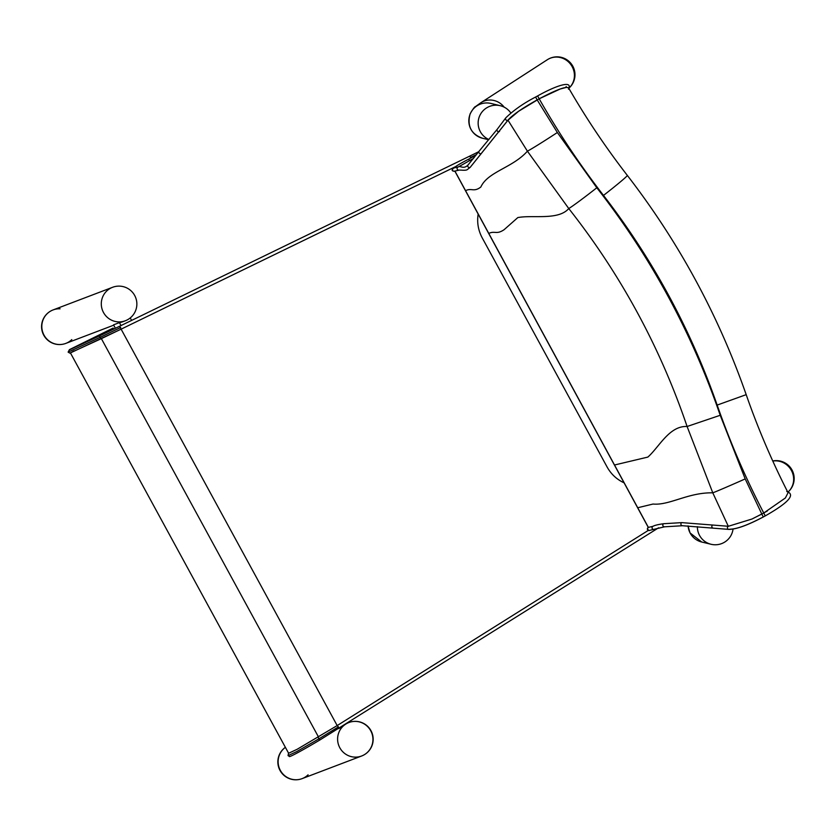<?xml version="1.0" encoding="UTF-8"?>
<svg xmlns="http://www.w3.org/2000/svg" width="836" height="836" viewBox="0 0 836 836"><rect width="100%" height="100%" fill="white"/><g stroke="black" fill="none" stroke-linecap="round" stroke-linejoin="round"><path stroke-width="1.25" d="M44.015 335.131A17.901 17.629 69.2 0 0 65.845 343.387A17.901 17.629 -110.8 0 1 44.015 335.131A17.901 17.629 -110.8 0 1 53.117 309.916A17.901 17.629 69.2 0 0 44.015 335.131M60.077 308.797A17.901 17.629 -110.8 0 0 53.117 309.916L112.588 287.291A17.901 17.629 69.2 0 0 103.497 312.507A17.901 17.629 69.2 0 0 125.316 320.773A17.901 17.901 0 0 0 135.693 297.668A17.901 17.901 0 0 0 112.588 287.291A17.901 17.629 69.2 0 0 103.497 312.507A17.901 17.629 69.2 0 0 127.5 319.76M338.455 728.626L339.615 728.187A17.901 17.629 -110.8 0 1 340.252 727.508M125.316 320.773L122.871 321.703A17.901 17.629 -110.8 0 1 119.412 322.623L113.539 324.849L115.399 328.287M131.597 320.428L130.238 317.931M121.011 325.57L119.412 322.623M280.332 770.364A17.901 17.629 69.2 0 0 302.151 778.619A17.901 17.629 -110.8 0 1 285.389 747.332A17.901 17.629 69.2 0 0 280.332 770.364M308.097 774.826A17.901 17.629 -110.8 0 1 302.151 778.619L361.633 756.005A17.901 17.901 0 0 0 371.999 732.9A17.901 17.901 0 0 0 348.905 722.523A17.901 17.629 69.2 0 0 339.803 747.739A17.901 17.629 69.2 0 0 361.633 756.005A17.901 17.629 69.2 0 0 371.748 732.994A17.901 17.629 69.2 0 0 348.905 722.523A17.901 17.629 69.2 0 0 339.803 747.739A17.901 17.629 69.2 0 0 363.806 754.992M649.593 530.442A1.63 1.63 -104.3 0 1 648.391 527.411L637.722 507.745A23.878 0.564 -28.5 0 1 637.617 507.745A23.878 0.564 -28.5 0 0 637.617 507.745L648.287 527.411L653.01 526.293C654.588 525.353 658.162 524.485 663.711 523.712L681.779 522.625L728.375 526.272L751.93 519.041L763.749 513.011L785.391 497.963L788.055 492.707C771.868 460.981 757.907 428.293 746.193 394.655C718.375 315.12 678.748 242.022 627.303 175.372A33.942 1.285 -37.7 0 1 603.498 195.415C652.686 259.15 690.567 329.039 717.173 405.084C730.11 442.192 745.639 478.171 763.749 513.011M627.303 175.372C605.745 147.512 586.151 118.325 568.543 87.801L566.495 87.352L560.099 89.044L539.168 98.815L518.581 111.292L507.995 120.206L527.411 151.18L568.773 208.551C620.667 274.417 660.106 347.065 687.098 426.496L712.784 492.832L728.292 526.262M473.531 158.401L458.452 166.886M507.995 120.206L470.219 167.325L467.585 169.394M459.131 170.084A1.63 1.63 -103.7 0 1 459.089 170.095L461.242 170.116C464.711 170.439 466.791 170.22 467.47 169.457L470.177 167.346L507.933 120.217C512.123 115.243 521.873 108.471 537.172 99.881L535.594 97.039L537.6 95.941L539.178 98.794C558.323 132.527 579.766 164.734 603.498 195.415M546.399 60.38A17.901 17.107 57.1 0 1 547.35 59.711A17.901 17.107 57.1 0 1 570.497 64.132A17.901 17.107 57.1 0 1 569.232 87.864A17.901 17.107 57.1 0 0 572.169 66.692A17.901 17.107 57.1 0 0 547.35 59.711L480.982 102.65A17.901 17.107 57.1 0 1 504.192 107.165M71.791 339.594A17.901 17.629 -110.8 0 1 65.845 343.387L113.717 325.183M788.285 491.798A17.901 17.107 57.1 0 0 791.399 470.469A17.901 17.107 57.1 0 0 772.798 461.075A17.901 17.107 57.1 0 1 791.661 470.971A17.901 17.107 57.1 0 1 788.285 491.798A17.901 17.901 0 0 0 772.757 460.97M488.893 139.518A17.901 17.89 -76.4 0 1 479.08 117.406A17.901 17.89 -76.4 0 1 500.252 105.702A17.901 17.89 103.6 0 0 479.227 129.235A17.901 17.89 103.6 0 0 488.893 139.518M688.091 525.907A17.901 17.89 -76.4 0 0 701.728 542.021L711.06 544.278A17.901 17.89 -76.4 0 1 697.381 526.638A17.901 17.89 103.6 0 0 721.395 543.693M99.902 335.727A1.63 0.522 64.5 0 0 99.892 335.738L119.611 326.239L121.042 329.185L455.192 166.813L121.115 329.154L70.412 352.917M70.443 352.959L288.619 753.267L297.114 749.307L337.117 725.617L648.36 530.369M113.686 329.112L113.142 328.046L69.43 349.647L68.124 352.113L100.09 337.378A1.63 0.522 64.5 0 0 101.292 338.685A1.63 0.522 64.5 0 0 101.313 338.674L69.785 353.116L68.124 352.113M654.17 529.334A1.63 1.63 -104.3 0 1 653.01 526.293M664.62 526.795A1.63 1.609 -95.8 0 1 663.711 523.712M682.552 525.719A1.63 1.567 -90.1 0 1 681.779 522.625M713.265 528.122A1.63 1.536 -85.8 0 1 712.742 525.008M648.255 527.349L647.398 529.063L648.955 530.515L664.578 526.805L682.458 525.729L728.846 529.397A1.63 1.536 -85.7 0 1 728.375 526.272M729.713 529.198C736.62 529.178 747.823 525.092 763.31 516.941L761.774 514.077L767.333 510.984M763.362 516.909L765.295 515.885L763.717 513.022M637.617 507.745L614.408 465.004A23.878 0.564 -28.5 0 0 614.512 465.004L637.722 507.745L653.02 504.045C669.458 505.592 688.143 492.341 712.784 492.832A33.942 0.564 156.1 0 0 745.2 478.913L720.214 415.283C691.821 332.498 650.68 256.662 596.81 187.766L557.351 132.516L537.757 100.842M761.815 514.056L745.2 478.913M551.812 92.462L539.168 98.815C556.839 89.515 566.651 85.92 568.616 88.01M508.037 120.154A1.63 1.557 -143.8 0 1 505.801 117.845C513.691 110.164 523.629 103.225 535.594 97.039M499.531 131.482A1.63 1.557 -142.2 0 1 497.336 129.131L505.801 117.845M481.348 153.469A1.63 1.578 -140.8 0 1 479.227 151.044L497.336 129.131M470.219 167.325A1.63 1.609 -134.5 0 1 468.244 164.755L479.227 151.044M454.523 171.202A1.63 1.63 -103.7 0 1 454.47 171.213L459.089 170.095A1.63 1.63 -103.7 0 1 457.125 168.893A1.63 1.63 -103.7 0 1 458.316 166.918C460.396 165.371 463.593 169.833 468.244 164.755M476.071 155.068L473.448 156.52L474.357 157.335M473.448 156.52L468.484 159.258C453.488 166.96 448.817 170.941 454.47 171.213A1.63 1.63 -103.7 0 1 452.506 170.001A1.63 1.63 -103.7 0 1 453.697 168.026L458.316 166.918M468.484 159.258L469.675 160.533M557.351 132.516A33.942 1.045 146.9 0 1 527.411 151.18C512.677 167.796 487.785 171.673 480.867 186.982C473.824 192.489 471.494 187.63 465.568 190.681L454.93 171.098M454.794 171.035L465.464 190.681A23.878 0.564 -28.5 0 0 465.568 190.681L488.778 233.422C495.048 230.485 496.229 234.947 504.077 229.722L517.818 217.579C532.95 214.706 558.26 220.631 568.773 208.551A33.942 1.296 142 0 0 596.81 187.766M717.173 405.084L746.193 394.655M614.408 465.004L488.663 233.422A23.878 0.564 -28.5 0 0 488.663 233.422A23.878 0.564 -28.5 0 0 488.778 233.422L614.512 465.004L647.858 457.083C659.123 447.208 669.26 425.628 687.098 426.496L720.214 415.283M488.694 139.748L482.497 138.243A17.901 17.89 -76.4 0 1 469.32 116.632A17.901 17.89 -76.4 0 1 490.92 103.445L500.252 105.702A17.901 17.901 0 0 1 510.817 112.985M478.161 214.068C476.854 222.386 478.202 230.318 482.205 237.852L607.082 466.969C611.095 474.158 616.759 479.446 624.084 482.832M121.115 329.154L337.18 725.575M478.673 151.734L469.644 156.154L470.971 157.889M476.436 154.587L470.752 157.367M69.315 349.887L99.892 335.738A1.63 0.522 64.5 0 0 100.09 337.378L120.729 327.451M121.042 329.185L101.292 338.685M101.375 338.653L318.495 736.997M318.432 737.038A1.63 0.533 59.2 0 0 318.892 738.836L296.905 751.501L288.054 755.639L288.524 753.09M337.117 725.617L338.434 726.892L318.892 738.836A1.63 0.533 59.2 0 0 320.115 739.839A1.63 0.533 59.2 0 0 320.136 739.829M338.434 726.892L338.81 728.407M348.905 722.523L347.086 723.213M751.93 519.041L761.774 514.077M728.846 529.397C736.265 529.366 747.771 525.217 763.341 516.951L765.295 515.885C781.054 506.877 798.296 495.393 786.77 491.505M568.459 89.17C573.277 79.702 555.606 85.774 537.6 95.941M565.836 87.226L566.212 86.599M518.581 111.292L537.161 99.902M488.663 233.422L465.464 190.681M569.212 87.916A17.901 17.901 0 0 0 571.228 63.776A17.901 17.901 0 0 0 547.35 59.711M53.117 309.916A17.901 17.901 0 0 0 42.74 333.01A17.901 17.901 0 0 0 65.845 343.387M285.379 747.311A17.901 17.901 0 0 0 302.151 778.619M482.497 138.243C471.086 134.105 466.958 125.985 470.104 113.863C472.988 108.941 474.775 106.517 475.475 106.6L480.982 102.65M701.728 542.021L690.034 532.919L688.007 525.907M71.927 352.008L74.101 350.869M469.633 156.165L119.621 326.239M658.611 527.788L320.115 739.839C295.599 754.427 288.493 757.5 289.434 756.392L288.054 755.639M711.06 544.278A17.901 17.901 0 0 0 733.036 529.104"/></g></svg>
